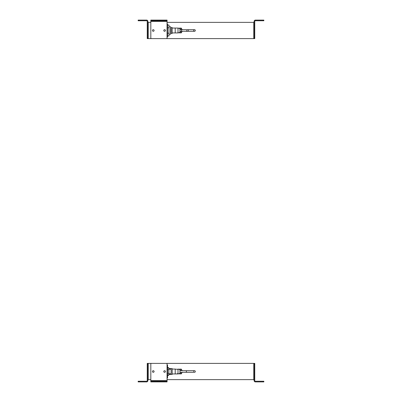<?xml version="1.0" encoding="UTF-8"?>
<svg xmlns="http://www.w3.org/2000/svg" width="402" height="402" viewBox="0 0 402 402"><rect width="100%" height="100%" fill="white"/><g stroke="black" fill="none" stroke-linecap="round" stroke-linejoin="round"><path stroke-width="0.6" d="M167.061 378.001L167.549 378.001L167.549 365.011L167.061 365.011M167.549 375.367L168.589 375.367L168.589 375.071M167.549 367.644L168.589 367.644L168.589 367.946M168.845 369.232L171.121 369.232L171.121 373.78L168.845 373.78M167.549 367.946L168.845 367.946L168.845 375.071L167.549 375.071M167.549 369.724L168.845 369.724M167.549 373.287L168.845 373.287M164.604 372.317A0.814 0.814 0 0 0 165.418 371.508A0.814 0.814 0 0 0 164.604 370.694A0.814 0.814 0 0 0 163.795 371.508A0.814 0.814 0 0 0 164.604 372.317M166.413 381.9L166.413 381.252L159.996 381.252L159.996 381.9L150.82 381.9L150.82 364.036A0.648 0.648 0 0 1 151.474 363.388L166.413 363.388A0.648 0.648 0 0 1 167.061 364.036L167.061 381.9L159.996 381.9M159.996 381.252L157.885 381.252L157.885 381.9M153.278 372.317A0.814 0.814 0 0 0 154.092 371.508A0.814 0.814 0 0 0 153.278 370.694A0.814 0.814 0 0 0 152.464 371.508A0.814 0.814 0 0 0 153.278 372.317M166.413 381.252L167.061 381.252M157.885 381.252L150.82 381.252M254.752 364.036L254.099 364.036L254.099 380.599A1.301 1.301 0 0 0 255.401 381.9L263.194 381.9L263.194 381.252L255.401 381.252A0.648 0.648 0 0 1 254.752 380.599L254.752 363.388L253.778 363.388L253.778 379.629L253.778 363.388L167.061 363.388L167.061 379.629L254.099 379.629L254.099 363.388L254.752 363.388M263.843 381.252L263.843 381.9L263.843 381.252L263.194 381.252M263.843 381.9L263.194 381.9M147.248 364.036L147.901 364.036L147.901 380.599A1.301 1.301 0 0 1 146.599 381.9L138.157 381.9L138.157 381.252L146.599 381.252A0.648 0.648 0 0 0 147.248 380.599L147.248 363.388L148.222 363.388L148.222 379.629L150.82 379.629L150.82 363.388L167.061 363.388M147.901 363.388L147.901 379.629L148.222 379.629L148.222 363.388L150.82 363.388M186.387 370.694L186.387 372.317L194.503 372.317A0.814 0.814 0 0 0 195.317 371.508A0.814 0.814 0 0 0 194.503 370.694A0.814 0.814 0 0 0 193.694 371.508A0.814 0.814 0 0 1 194.503 370.694A0.814 0.814 0 0 1 195.317 371.508A0.814 0.814 0 0 0 194.503 370.694L179.955 370.694M194.503 372.317A0.814 0.814 0 0 0 195.317 371.508A0.814 0.814 0 0 1 194.503 372.317M178.468 373.815L181.267 373.895L182.176 372.317M182.176 370.694L181.267 369.121L178.468 369.197M181.855 372.584A2.241 2.241 0 0 1 179.161 373.624A2.241 2.241 0 0 0 181.98 372.317A2.241 2.241 0 0 1 181.855 372.584M179.161 369.388A2.241 2.241 0 0 1 181.98 370.694A2.241 2.241 0 0 0 179.161 369.388M179.955 372.418L179.955 373.408L178.006 373.945L178.006 369.071L179.955 369.609L179.955 372.418M168.845 368.554L172.162 368.554L172.162 374.463L168.845 374.463M172.162 369.071L175.212 369.071L175.212 373.945L178.006 373.945M153.278 29.683A0.814 0.814 0 0 0 152.464 30.492A0.814 0.814 0 0 0 153.278 31.306A0.814 0.814 0 0 0 154.092 30.492A0.814 0.814 0 0 0 153.278 29.683M151.474 20.1L151.474 20.748L157.885 20.748L157.885 20.1L167.061 20.1L167.061 37.964A0.648 0.648 0 0 1 166.413 38.612L151.474 38.612A0.648 0.648 0 0 1 150.82 37.964L150.82 20.1L157.885 20.1M157.885 20.748L159.996 20.748L159.996 20.1M164.604 29.683A0.814 0.814 0 0 0 163.795 30.492A0.814 0.814 0 0 0 164.604 31.306A0.814 0.814 0 0 0 165.418 30.492A0.814 0.814 0 0 0 164.604 29.683M151.474 20.748L150.82 20.748M159.996 20.748L167.061 20.748M167.061 36.989L167.549 36.989L167.549 23.999L167.061 23.999M167.549 35.929L169.011 35.929L169.011 33.21L167.549 33.21M167.549 27.773L169.011 27.773L169.011 33.21M167.549 25.055L169.011 25.055L169.011 27.773M169.011 26.773L170.634 26.773L170.634 34.21L169.011 34.21M170.634 28.22L171.121 28.22L171.121 32.768L170.634 32.768M147.248 37.964L147.901 37.964L147.901 21.401A1.301 1.301 0 0 0 146.599 20.1L138.806 20.1L138.806 20.748L146.599 20.748A0.648 0.648 0 0 1 147.248 21.401L147.248 38.612L147.901 38.612L147.901 22.371L150.82 22.371L150.82 38.612L148.222 38.612L148.222 22.371L148.222 38.612L147.901 38.612M138.806 20.1L138.157 20.1L138.157 20.748L138.806 20.748M263.843 20.748L263.843 20.1L263.843 20.748L255.401 20.748A0.648 0.648 0 0 0 254.752 21.401L254.752 38.612L253.778 38.612L253.778 22.371L167.061 22.371L167.061 38.612L150.82 38.612M254.752 38.612L254.099 38.612L254.099 22.371L253.778 22.371L253.778 38.612L167.061 38.612M254.752 37.964L254.099 37.964L254.099 21.401A1.301 1.301 0 0 1 255.401 20.1L263.194 20.1L263.194 20.748M263.843 20.1L263.194 20.1M188.236 30.492A0.814 0.814 0 0 0 187.422 29.683L179.955 29.683L181.578 29.683L181.578 31.306L179.955 31.306L187.422 31.306A0.814 0.814 0 0 0 188.236 30.492M186.613 30.492A0.814 0.814 0 0 0 187.422 31.306L188.01 31.054M179.955 31.401L179.955 32.391L178.006 32.929L178.006 28.055L179.955 28.592L179.955 31.401M170.634 27.537L172.162 27.537L172.162 33.446L170.634 33.446L172.162 33.446M172.162 28.055L175.212 28.055L175.212 32.929L178.006 32.929L179.955 32.391M194.503 31.306L188.01 31.306L194.503 31.306A0.814 0.814 0 0 0 195.317 30.492A0.814 0.814 0 0 0 194.503 29.683A0.814 0.814 0 0 0 193.694 30.492A0.814 0.814 0 0 0 194.503 31.306A0.814 0.814 0 0 0 195.317 30.492A0.814 0.814 0 0 0 194.503 29.683A0.814 0.814 0 0 0 193.694 30.492A0.814 0.814 0 0 0 194.503 31.306A0.814 0.814 0 0 0 195.317 30.492A0.814 0.814 0 0 0 194.503 29.683L187.422 29.683M178.468 32.803L181.267 32.879L182.176 31.306M182.176 29.683L181.267 28.105L178.468 28.185M179.161 32.612A2.241 2.241 0 0 0 181.855 31.567A2.241 2.241 0 0 1 179.161 32.612A2.241 2.241 0 0 0 181.98 31.306A2.241 2.241 0 0 1 181.855 31.567M179.161 28.376A2.241 2.241 0 0 1 181.98 29.683A2.241 2.241 0 0 0 179.161 28.376M167.061 380.599L150.82 380.599M151.474 381.9L151.474 381.252M138.806 381.9L138.806 381.252M179.955 370.242A1.266 1.266 0 0 1 180.86 370.694M180.86 372.317A1.266 1.266 0 0 1 179.955 372.775M150.82 21.401L167.061 21.401M166.413 20.1L166.413 20.748M179.955 29.225A1.266 1.266 0 0 1 180.86 29.683M180.86 31.306A1.266 1.266 0 0 1 179.955 31.758M177.448 369.327L177.774 369.197M177.272 373.634L177.991 373.93M186.387 372.317L179.955 372.317M175.212 369.071C177.352 369.393 178.282 369.393 178.006 369.071M172.162 373.945L175.212 373.945M175.212 28.055L178.006 28.055M172.162 32.929L175.212 32.929L172.162 32.929"/></g></svg>
